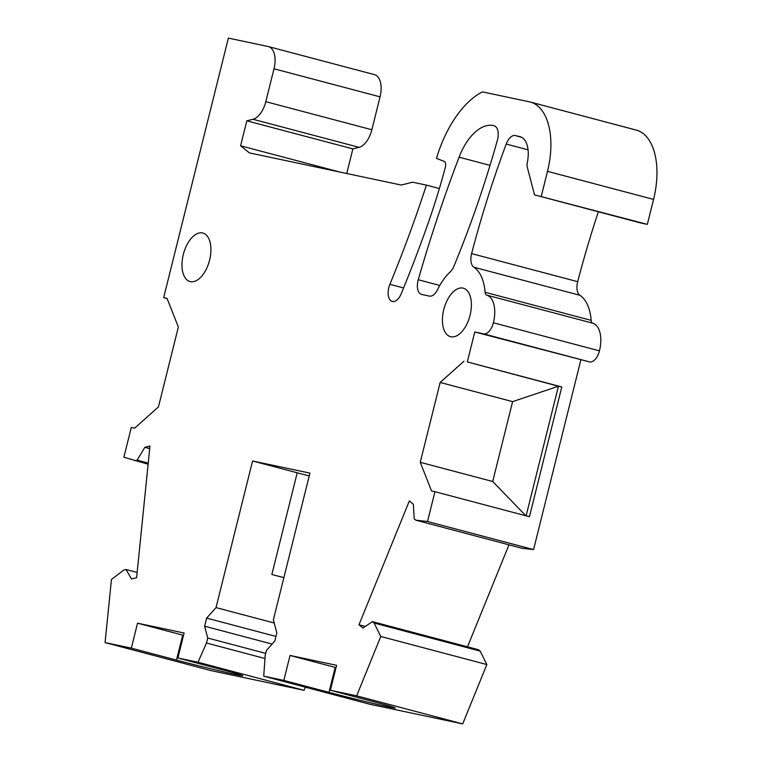 <?xml version="1.0" encoding="UTF-8"?>
<svg xmlns="http://www.w3.org/2000/svg" width="762" height="762" viewBox="0 0 762 762"><rect width="100%" height="100%" fill="white"/><g stroke="black" fill="none" stroke-linecap="round" stroke-linejoin="round"><path stroke-width="1.14" d="M474.764 331.984L589.597 361.912A12.868 6.887 -75.2 0 0 599.456 350.863A25.727 13.783 -75.2 0 0 592.741 323.183A5.144 2.753 -75.2 0 1 591.15 320.354A48.882 26.184 -75.2 0 0 579.93 295.294L473.869 267.224A48.882 26.184 -75.2 0 1 485.089 292.284A5.144 2.753 -75.2 0 0 486.68 295.113A25.727 13.783 -75.2 0 1 493.395 322.783A12.868 6.887 -75.2 0 1 483.537 333.842L474.764 331.984L467.306 361.931L561.804 386.944L558.432 386.229L512.616 401.631L440.16 382.457L420.253 462.315L492.709 481.498L512.616 401.631M521.579 137.246L515.998 135.769A12.868 6.887 -75.2 0 0 515.474 135.588A12.868 6.887 -75.2 0 0 506.225 144.047A617.458 330.765 -75.2 0 0 471.611 253.603A12.868 6.887 -75.2 0 0 473.869 267.224M598.351 211.76A617.458 330.765 -75.2 0 0 577.672 281.673A12.868 6.887 -75.2 0 0 579.93 295.294M653.558 199.415L547.497 171.345A64.322 34.452 -75.2 0 0 530.219 102.022L636.27 130.092A64.322 34.452 -75.2 0 1 653.558 199.415L647.329 224.371L640.585 222.942L534.524 194.872L527.247 167.011A6.429 3.448 -75.2 0 1 527.266 162.782A25.727 13.783 -75.2 0 0 519.989 136.627A25.727 13.783 -75.2 0 0 519.627 136.541L515.998 135.769M647.329 224.371L534.524 194.872M547.497 171.345L541.277 196.301M530.219 102.022A64.322 34.452 -75.2 0 0 529.314 101.803L482.441 91.888A90.049 48.235 -75.2 0 0 436.464 158.372L444.208 161.392A5.144 2.753 -75.2 0 1 445.399 167.011A393.63 210.864 -75.2 0 1 428.215 222.961A805.272 431.368 -75.2 0 1 401.222 293.732A12.868 6.887 -75.2 0 1 392.259 301.466A12.868 6.887 -75.2 0 1 389.877 284.321A779.545 417.595 -75.2 0 0 426.415 185.118L412.604 182.194L401.288 185.052L249.422 152.905L240.592 145.78L339.776 172.031M439.369 188.547L426.415 185.118M380.057 96.85L274.006 68.78A20.584 11.03 -75.2 0 0 268.472 46.596L374.533 74.666A20.584 11.03 -75.2 0 1 380.057 96.85L371.856 129.75A20.584 11.03 -75.2 0 1 359.045 147.342L352.873 148.895L346.739 173.507M352.873 148.895L246.821 120.825L240.592 145.78M359.045 147.342L252.994 119.272L246.821 120.825M252.994 119.272A20.584 11.03 -75.2 0 0 265.805 101.679L274.006 68.78M268.472 46.596A20.584 11.03 -75.2 0 0 268.186 46.53L228.371 38.1L163.659 297.647L167.116 298.561M148.114 464.22L123.873 457.229L131.302 427.425L134.674 428.139L158.448 406.898L178.356 327.031L167.03 298.361L163.659 297.647M148.228 463.115L137.112 460.172L134.912 460.724M149.695 448.608L144.837 447.323L137.112 460.172M137.15 572.433L126.035 569.49L131.493 579.006L136.617 577.71L149.962 446.027L144.837 447.323M126.035 569.49L123.835 570.043L111.462 579.463L105.07 642.576L211.131 670.646L304.057 690.315L197.996 662.245L177.889 657.987L223.037 669.941A44.377 1.01 14 0 1 242.821 675.751A44.377 1.01 14 0 1 220.294 671.036A44.377 1.01 14 0 1 176.479 660.082L182.709 635.127A44.377 1.01 -166 0 0 183.537 635.346M305.429 687.2L304.057 690.315M264.966 658.501L206.483 643.023L197.996 662.245M265.7 653.377L207.731 638.032L206.483 643.023M272.129 644.071L204.635 626.212L207.731 638.032M275.968 636.441L206.654 618.096L204.635 626.212M309.239 475.926A54.673 1.238 -166 0 1 297.209 472.792L252.584 460.981L309.934 473.126L273.377 619.744L276.835 632.955L274.806 641.061L266.433 650.462L265.186 655.453L263.719 676.161L283.826 680.418L328.974 692.363L335.204 667.407A44.377 1.01 14 0 0 336.032 667.626M328.974 692.363A44.377 1.01 14 0 0 372.789 703.326A44.377 1.01 14 0 0 395.316 708.031A44.377 1.01 14 0 0 375.533 702.221L330.384 690.267L356.645 695.83L462.696 723.9L369.77 704.231L263.719 676.161M462.696 723.9L486.842 664.55L380.781 636.48L356.645 695.83M365.284 626.45L358.978 624.783L362.979 628.012L372.399 621.64L478.45 649.719L480.165 651.1L486.842 664.55M480.165 651.1L374.113 623.03L380.781 636.48M372.399 621.64L374.113 623.03M467.497 646.814L508.968 544.84M358.978 624.783L409.346 500.939L413.347 504.168L414.214 518.827L415.928 520.208L427.511 521.513L533.571 549.583L521.98 548.278L415.928 520.208M459.105 157.182A819.417 438.95 -75.2 0 0 418.262 279.759A12.868 6.887 -75.2 0 0 421.5 294.427A12.868 6.887 -75.2 0 0 421.681 294.465L429.377 296.094A12.868 6.887 -75.2 0 0 437.569 289.627A48.882 26.184 -75.2 0 1 450.085 272.053A12.868 6.887 -75.2 0 0 453.942 266.167A613.601 328.698 -75.2 0 0 497.376 140.284A12.868 6.887 -75.2 0 0 494.128 125.759A48.882 26.184 -75.2 0 0 494.005 125.72A48.882 26.184 -75.2 0 0 459.105 157.182L490.033 165.373M580.825 360.055L533.571 549.583M105.07 642.576L131.331 648.129L176.479 660.082M330.384 690.267L336.604 665.312L290.046 655.453L335.204 667.407M283.826 680.418L290.046 655.453M131.331 648.129L137.551 623.173L182.709 635.127M137.551 623.173L184.109 633.032L177.889 657.987M427.511 521.513L434.95 491.7L529.447 516.722L561.804 386.944M467.306 361.931L558.432 386.229L526.123 515.836M463.925 361.217L440.16 382.457M525.847 515.76L492.709 481.498M434.95 491.7L431.568 490.985L420.253 462.315M283.883 577.625A54.673 1.238 14 0 1 271.853 574.491L283.864 577.672M274.234 623.011L216.027 607.6L252.584 460.981M216.027 607.6L206.654 618.096M471.364 303.219A25.089 13.44 -75.2 0 0 463.325 288.188A25.089 13.44 -75.2 0 0 448.847 297.361A25.089 13.44 -75.2 0 0 442.455 321.659A25.089 13.44 -75.2 0 0 450.494 336.68A25.089 13.44 -75.2 0 0 464.972 327.508A25.089 13.44 -75.2 0 0 471.364 303.219M205.092 271.405A25.089 13.44 -75.2 0 0 202.873 233.048A25.089 13.44 -75.2 0 0 187.814 243.192A25.089 13.44 -75.2 0 0 190.033 281.549A25.089 13.44 -75.2 0 0 205.092 271.405M591.15 320.354L485.089 292.284M577.672 281.673L471.611 253.603M528.066 149.828L506.225 144.047M520.341 136.731L519.627 136.541M403.593 287.96L389.877 284.321M371.856 129.75L265.805 101.679M589.597 361.912L483.537 333.842M599.456 350.863L493.395 322.783M592.741 323.183L486.68 295.113M439.779 285.455L418.262 279.759M297.209 472.792L271.853 574.491"/></g></svg>
